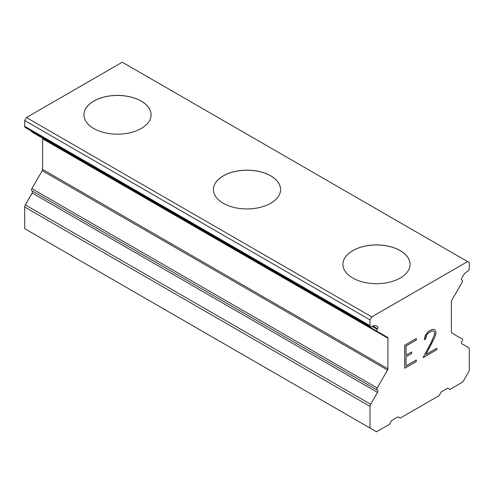 <?xml version="1.0" encoding="UTF-8"?>
<svg xmlns="http://www.w3.org/2000/svg" width="494" height="494" viewBox="0 0 494 494"><rect width="100%" height="100%" fill="white"/><g stroke="black" fill="none" stroke-linecap="round" stroke-linejoin="round"><path stroke-width="0.74" d="M83.931 114.818A33.573 19.383 180 0 1 104.679 96.929A33.573 19.383 180 0 1 141.247 101.134A33.573 19.383 180 0 1 151.078 114.818M141.247 101.085A33.573 19.383 180 0 1 151.078 114.793A33.573 19.383 180 0 1 130.354 132.701A33.573 19.383 180 0 1 93.761 128.502A33.573 19.383 180 0 1 83.931 114.793A33.573 19.383 180 0 1 104.654 96.886A33.573 19.383 180 0 1 141.247 101.085M213.427 189.579A33.573 19.383 180 0 1 234.175 171.69A33.573 19.383 180 0 1 270.743 175.901A33.573 19.383 180 0 1 280.573 189.579M270.743 175.852A33.573 19.383 180 0 1 280.573 189.554A33.573 19.383 180 0 1 259.85 207.461A33.573 19.383 180 0 1 223.257 203.262A33.573 19.383 180 0 1 213.427 189.554A33.573 19.383 180 0 1 234.15 171.646A33.573 19.383 180 0 1 270.743 175.852M342.922 264.346A33.573 19.383 180 0 1 363.664 246.457A33.573 19.383 180 0 1 400.239 250.662A33.573 19.383 180 0 1 410.069 264.346M400.239 250.612A33.573 19.383 180 0 1 410.069 264.321A33.573 19.383 180 0 1 389.346 282.228A33.573 19.383 180 0 1 352.753 278.023A33.573 19.383 180 0 1 342.922 264.321A33.573 19.383 180 0 1 363.646 246.413A33.573 19.383 180 0 1 400.239 250.612M406.043 355.186L411.632 351.956L411.632 353.494L406.043 356.724L406.043 365.943L416.294 360.021L416.294 361.559L404.709 368.252L404.709 345.195L416.294 338.507L416.294 340.039L406.043 345.961L406.043 355.186L406.006 345.942L416.263 340.02L416.263 338.526M411.632 353.494L411.595 351.975M406.043 356.724L411.595 353.476M406.043 365.943L406.006 356.705M416.294 361.559L416.263 360.046M404.709 368.209L416.263 361.54M435.893 331.678L435.893 333.963L434.93 336.723L425.908 354.476L436.813 348.177L436.813 349.715L423.086 357.637L430.861 343.071L434.529 334.586L434.529 332.561L433.658 331.036L431.886 331.042L428.273 333.129L426.52 335.16L425.637 338.958L424.284 339.742L425.235 335.556L428.168 331.647L432.003 329.436L433.942 329.43L434.93 329.986L435.893 331.678L434.899 329.967M435.893 333.963L435.856 331.659M434.93 336.723L435.856 333.944M432.108 342.688L434.893 336.704M425.908 354.476L432.077 342.669M436.813 349.715L436.782 348.196M425.637 338.958L425.6 337.68L426.483 335.142L428.242 333.104L431.855 331.023L433.658 331.036M424.284 339.699L425.6 338.94M423.117 357.582L436.782 349.696M377.502 392.397A1.834 1.056 -60 0 0 377.502 390.279L377.2 390.106A1.834 1.056 -60 0 1 377.2 387.988L387.555 370.055A1.834 1.056 -60 0 0 387.932 368.777L387.932 338.205A1.834 1.056 -60 0 0 387.555 337.365L377.2 331.388A1.834 1.056 -60 0 1 377.2 329.27L377.502 328.745A1.834 1.056 -60 0 0 377.502 326.627L376.36 325.966A8.244 4.761 -60 0 0 372.241 326.373L371.747 326.658A2.439 1.408 -60 0 1 370.525 326.781A2.439 1.408 -60 0 1 370.018 325.663L370.018 319.896L371.747 316.901L467.571 261.579L469.3 262.573L469.3 268.347A2.439 1.408 -60 0 1 467.571 271.336L467.083 271.62A8.244 4.761 -60 0 0 462.958 275.967L461.816 277.949A1.834 1.056 -60 0 0 461.816 280.067L462.125 280.24A1.834 1.056 -60 0 1 462.125 282.358L451.763 300.296A1.834 1.056 -60 0 0 451.386 301.568L451.386 332.141A1.834 1.056 -60 0 0 451.763 332.981L462.125 338.958A1.834 1.056 -60 0 1 462.125 341.076L461.816 341.601A1.834 1.056 -60 0 0 461.816 343.719L468.67 347.671A3.05 1.76 -60 0 1 469.3 349.073L469.3 370.735L462.822 381.948L449.873 389.426L447.718 388.179L441.241 391.915L439.086 395.657L400.233 418.085L398.078 416.837L391.6 420.579L389.445 424.315L376.496 431.793L370.018 428.051L370.018 406.389A3.05 1.76 -60 0 1 370.654 404.265L377.502 392.397L32.184 193.024L25.33 204.893A3.05 1.76 120 0 0 24.7 207.023L24.7 228.685L370.018 428.051M32.184 190.912L377.502 390.279L32.184 190.912A1.834 1.056 -60 0 1 32.184 193.024M42.237 137.999L387.555 337.365L42.237 137.999A1.834 1.056 -60 0 1 42.614 138.833L42.614 169.405A1.834 1.056 -60 0 1 42.237 170.683L31.875 188.622A1.834 1.056 120 0 0 31.875 190.733L377.2 390.106M31.505 131.046A1.834 1.056 120 0 0 31.875 132.015L377.2 331.388M467.571 261.579L122.253 62.207L26.429 117.535L24.7 120.524L24.7 126.297A2.439 1.408 120 0 0 25.206 127.415L370.525 326.781M371.747 316.901L26.429 117.535M370.018 319.896L24.7 120.524M377.502 326.627L376.354 325.966L377.502 326.627M370.018 325.663L24.7 126.297M377.502 328.745L372.853 326.059M377.2 329.27L372.21 326.392M387.932 338.205L42.614 138.833M387.932 368.777L42.614 169.405M387.555 370.055L42.237 170.683M377.2 387.988L31.875 188.622M370.654 404.265L25.33 204.893M370.018 406.389L24.7 207.023"/></g></svg>
